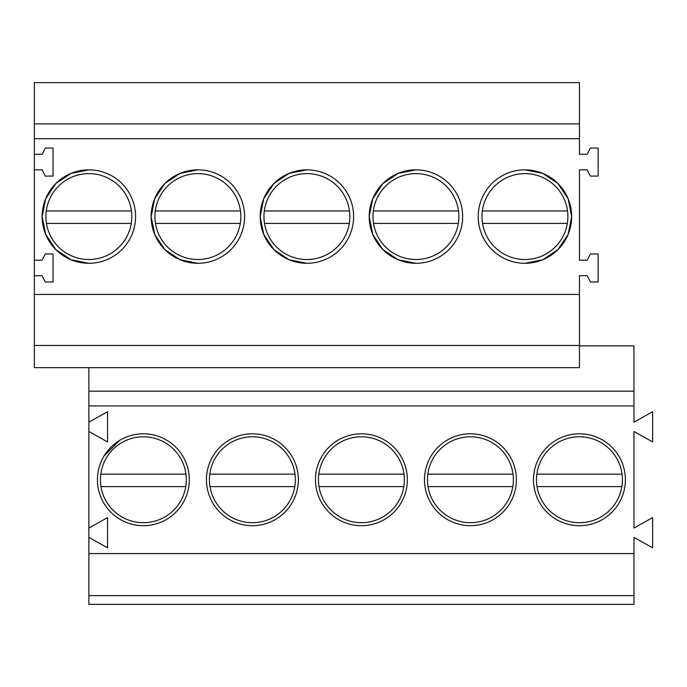 <?xml version="1.0" encoding="UTF-8"?>
<svg xmlns="http://www.w3.org/2000/svg" width="687" height="687" viewBox="0 0 687 687"><rect width="100%" height="100%" fill="white"/><g stroke="black" fill="none" stroke-linecap="round" stroke-linejoin="round"><path stroke-width="1.03" d="M633.964 553.576L88.863 553.576L88.863 604.371L633.964 604.371L633.964 537.397L652.65 547.831L652.65 517.62L633.964 528.054L633.964 431.496L652.65 441.93L652.65 411.719L633.964 422.153L633.964 345.836L579.45 345.836M88.863 553.576L88.863 405.957L633.964 405.957M88.863 422.153L107.55 411.719L107.55 441.93L88.863 431.496M88.863 528.054L107.55 517.62L107.55 547.831L88.863 537.397M189.311 479.741A45.943 45.943 0 0 1 143.368 525.692A45.943 45.943 0 0 1 97.425 479.741A45.943 45.943 0 0 1 143.368 433.798A45.943 45.943 0 0 1 189.311 479.741M533.507 479.741A45.943 45.943 0 0 1 579.45 433.798A45.943 45.943 0 0 1 625.393 479.741A45.943 45.943 0 0 1 579.45 525.692A45.943 45.943 0 0 1 533.507 479.741M516.375 479.741A45.943 45.943 0 0 1 470.432 525.692A45.943 45.943 0 0 1 424.489 479.741A45.943 45.943 0 0 1 470.432 433.798A45.943 45.943 0 0 1 516.375 479.741M407.357 479.741A45.943 45.943 0 0 1 361.414 525.692A45.943 45.943 0 0 1 315.47 479.741A45.943 45.943 0 0 1 361.414 433.798A45.943 45.943 0 0 1 407.357 479.741M206.444 479.741A45.943 45.943 0 0 1 252.387 433.798A45.943 45.943 0 0 1 298.338 479.741A45.943 45.943 0 0 1 252.387 525.692A45.943 45.943 0 0 1 206.444 479.741M88.863 595.638L633.964 595.638M88.863 405.957L88.863 367.639M88.863 391.178L633.964 391.178M579.45 123.9L34.35 123.9L34.35 82.629L579.45 82.629L579.45 154.274L587.239 154.274L590.356 148.04L598.137 148.04L598.137 176.078L590.356 176.078L587.239 169.844L579.45 169.844L579.45 260.175L587.239 260.175L590.356 253.95L598.137 253.95L598.137 281.979L590.356 281.979L587.239 275.753L579.45 275.753L579.45 367.639L34.35 367.639L34.35 345.475L579.45 345.475M34.35 123.9L34.35 138.697L579.45 138.697M34.35 138.697L34.35 169.844L42.139 169.844L45.256 176.078L53.036 176.078L53.036 148.04L45.256 148.04L42.139 154.274L34.35 154.274M34.35 169.844L34.35 275.753L42.139 275.753L45.256 281.979L53.036 281.979L53.036 253.95L45.256 253.95L42.139 260.175L34.35 260.175M34.35 275.753L34.35 294.44L579.45 294.44M524.937 263.293A46.725 46.725 -0 0 0 571.661 216.568A46.725 46.725 -0 0 0 524.937 169.844A46.725 46.725 -0 0 0 478.221 216.568A46.725 46.725 -0 0 0 524.937 263.293L542.816 259.729L557.964 249.596L568.106 234.447L571.661 216.568L568.106 198.698L557.964 183.541L542.816 173.407L524.937 169.844M197.882 169.844A46.725 46.725 -0 0 0 151.157 216.568A46.725 46.725 -0 0 0 197.882 263.293A46.725 46.725 -0 0 0 244.606 216.568A46.725 46.725 -0 0 0 197.882 169.844L180.003 173.407L164.854 183.541L154.721 198.698L151.157 216.568L154.721 234.456L164.854 249.604L180.011 259.729L197.882 263.293M415.918 263.293A46.725 46.725 -0 0 0 462.643 216.568A46.725 46.725 -0 0 0 415.918 169.844A46.725 46.725 -0 0 0 369.194 216.568A46.725 46.725 -0 0 0 415.918 263.293L398.048 259.729L382.899 249.604L372.766 234.456L369.194 216.585L372.758 198.698L382.891 183.541L398.048 173.407L415.918 169.844M306.9 263.293A46.725 46.725 -0 0 0 353.625 216.568A46.725 46.725 -0 0 0 306.9 169.844A46.725 46.725 -0 0 0 260.175 216.568A46.725 46.725 -0 0 0 306.9 263.293L289.029 259.729L273.881 249.604L263.739 234.456L260.175 216.585L263.739 198.698L273.873 183.541L289.021 173.407L306.9 169.844M88.863 169.844A46.725 46.725 -0 0 0 42.139 216.568A46.725 46.725 -0 0 0 88.863 263.293A46.725 46.725 -0 0 0 135.579 216.568A46.725 46.725 -0 0 0 88.863 169.844L70.984 173.407L55.836 183.541L45.703 198.689L42.139 216.56L45.703 234.456L55.836 249.604L70.984 259.729L88.863 263.293M34.35 294.44L34.35 345.475M119.461 440.513L104.141 455.833M184.863 490.862A42.955 42.955 0 0 0 146.185 436.88A42.955 42.955 0 0 0 100.972 486.611A42.955 42.955 0 0 0 184.863 490.862M100.972 486.611L185.773 486.611M100.783 474.15L185.962 474.15M130.35 227.689A42.955 42.955 0 0 0 91.672 173.708A42.955 42.955 0 0 0 46.458 223.43A42.955 42.955 0 0 0 130.35 227.689M46.458 223.43L131.26 223.43M46.269 210.978L131.449 210.978M293.881 490.862A42.955 42.955 0 0 0 255.203 436.88A42.955 42.955 0 0 0 209.99 486.611A42.955 42.955 0 0 0 293.881 490.862M209.99 486.611L294.792 486.611M209.801 474.15L294.981 474.15M239.368 227.689A42.955 42.955 0 0 0 200.698 173.708A42.955 42.955 0 0 0 155.477 223.43A42.955 42.955 0 0 0 239.368 227.689M155.477 223.43L240.278 223.43M155.296 210.978L240.467 210.978M402.9 490.862A42.955 42.955 0 0 0 364.222 436.88A42.955 42.955 0 0 0 319.008 486.611A42.955 42.955 0 0 0 402.9 490.862M319.008 486.611L403.81 486.611M318.82 474.15L403.999 474.15M348.395 227.689A42.955 42.955 0 0 0 309.717 173.708A42.955 42.955 0 0 0 264.495 223.43A42.955 42.955 0 0 0 348.395 227.689M264.495 223.43L349.305 223.43M264.315 210.978L349.485 210.978M511.918 490.862A42.955 42.955 0 0 0 473.249 436.88A42.955 42.955 0 0 0 428.027 486.611A42.955 42.955 0 0 0 511.918 490.862M428.027 486.611L512.828 486.611M427.846 474.15L513.017 474.15M457.413 227.689A42.955 42.955 0 0 0 418.735 173.708A42.955 42.955 0 0 0 373.522 223.43A42.955 42.955 0 0 0 457.413 227.689M373.522 223.43L458.323 223.43M373.333 210.978L458.512 210.978M620.945 490.862A42.955 42.955 0 0 0 582.267 436.88A42.955 42.955 0 0 0 537.045 486.611A42.955 42.955 0 0 0 620.945 490.862M537.045 486.611L621.855 486.611M536.865 474.15L622.036 474.15M566.432 227.689A42.955 42.955 0 0 0 527.753 173.708A42.955 42.955 0 0 0 482.54 223.43A42.955 42.955 0 0 0 566.432 227.689M482.54 223.43L567.342 223.43M482.351 210.978L567.531 210.978"/></g></svg>
